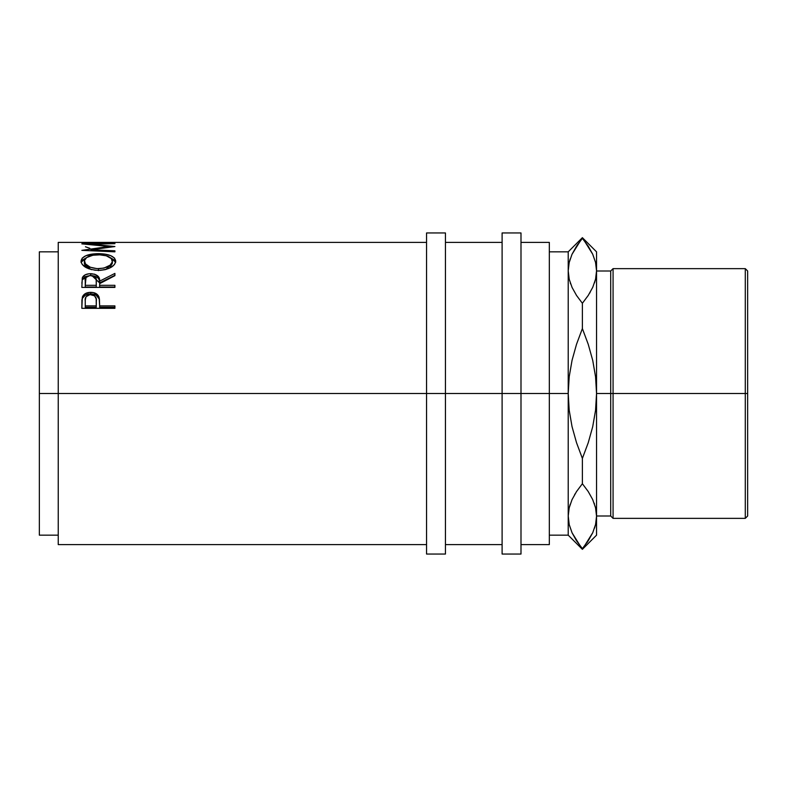 <?xml version="1.0" encoding="UTF-8"?>
<svg xmlns="http://www.w3.org/2000/svg" width="787" height="787" viewBox="0 0 787 787"><rect width="100%" height="100%" fill="white"/><g stroke="black" fill="none" stroke-linecap="round" stroke-linejoin="round"><path stroke-width="1.18" d="M426.554 554.048L426.554 232.952L426.554 393.5L39.35 393.5L39.35 251.84L39.35 393.5L58.238 393.5L58.238 242.396L58.238 393.5L445.442 393.5L445.442 232.952L445.442 393.5L520.994 393.5L520.994 232.952L520.994 393.5L568.214 393.5L568.214 251.84L568.214 270.817L569.198 279.198L568.214 270.817L569.188 262.514L572.011 254.309L582.38 237.674L592.67 254.142L595.543 262.376L596.546 270.817L596.546 393.5L613.073 393.5L613.073 268.642L613.073 393.5L747.65 393.5L747.65 271.003L747.65 393.5L745.289 393.5L745.289 268.642L745.289 393.5L613.073 393.5L613.073 518.358L613.073 393.5L610.712 393.5L610.712 271.003L610.712 393.5L596.546 393.5L596.546 535.16L596.546 251.84L596.546 270.817L595.572 279.129L592.749 287.324L588.243 295.42L582.38 303.28L576.556 295.489L572.09 287.491L569.217 279.257L568.214 270.817L568.214 393.5L549.326 393.5L549.326 242.396L549.326 393.5L426.554 393.5L426.554 554.048L445.442 554.048L445.442 393.5L445.442 554.048M114.902 308.327L114.902 305.887L99.644 305.887L99.103 297.338C97.913 294.063 95.119 292.4 90.712 292.341C86.403 292.41 83.619 294.004 82.34 297.132L81.848 308.327L114.902 308.327L81.848 308.327L81.927 299.985L82.792 296.099L85.38 293.581L90.003 292.361L93.584 292.636L98.041 295.273L99.418 298.922L99.644 305.887L114.902 305.887L114.902 308.327L114.902 307.264L99.644 307.264L114.902 307.264M114.902 287.412L114.902 285.317L99.644 285.317L99.644 283.654L114.902 275.676L114.902 273.414L99.644 281.166C100.077 276.699 97.086 274.201 90.692 273.669C86.275 273.768 83.481 275.155 82.301 277.841L81.848 287.412L114.902 287.412L81.848 287.412L82.301 277.841L85.281 274.771L89.236 273.728L94.745 274.22L98.769 277.113L99.644 281.166L114.902 273.414L114.902 275.676L99.644 283.654L99.644 285.317L114.902 285.317L114.902 287.412L99.644 287.009L114.902 287.009M81.081 262.091L82.202 258.126L85.96 255.677L96.644 253.689L105.055 254.142L110.692 255.657L114.499 258.047L115.748 261.127L114.528 264.481L110.77 267.501L105.183 269.656L100.224 270.354L95.129 270.216L88.823 268.79L82.33 264.599L81.081 262.091M114.902 243.321L81.848 243.872L108.97 246.479L81.848 250.355L114.902 251.82L114.902 250.807L91.066 249.794L114.902 246.547L91.115 244.127L114.902 246.547L91.066 249.794L114.902 250.807L114.902 251.82L81.848 250.355L108.97 246.479L81.848 243.872L114.902 243.321L91.115 244.127L91.115 244.668L91.115 244.127L114.902 243.685M426.554 242.396L58.238 242.396M114.902 242.642L81.848 242.642M111.508 242.563L98.798 242.563M95.404 242.642L98.798 242.642L95.404 242.642M95.404 242.563L85.242 242.563M502.106 554.048L502.106 232.952L502.106 554.048L520.994 554.048L520.994 393.5L520.994 554.048M549.326 544.604L549.326 393.5L549.326 544.604L520.994 544.604M568.214 516.183L568.214 393.5L569.208 376.707L572.051 360.308L576.517 344.283L582.38 328.582L582.38 303.28L582.38 328.582L588.253 344.342L592.739 360.436L595.562 376.816L596.546 393.5L595.552 410.293L592.709 426.692L588.243 442.717L582.38 458.418L576.507 442.658L572.021 426.564L569.198 410.184L568.214 393.5L568.214 516.183L569.188 507.871L572.011 499.676L576.517 491.58L582.38 483.72L582.38 458.418L582.38 483.72L576.537 491.55L582.38 483.72L588.204 491.511L592.67 499.509L595.543 507.743L596.546 516.183L595.572 524.486L592.749 532.691L588.243 540.777L582.38 548.637L576.556 540.846L572.09 532.858L569.217 524.624L568.214 516.183L568.214 535.16L568.214 516.183L569.188 507.871L572.011 499.676L576.517 491.58L582.38 483.72L588.204 491.511L592.67 499.509L595.543 507.743L596.546 516.183L595.562 507.802L596.546 516.183L595.572 524.486L592.749 532.691L582.38 549.326L572.09 532.858L569.217 524.624L568.214 515.721M570.614 283.91L570.339 283.133M570.191 258.953L569.129 262.74M577.894 244.186L577.127 245.298M575.868 539.784L576.714 541.082M569.217 507.743L570.231 504.182M574.648 494.59L575.081 493.862M588.892 247.216L587.633 245.298M592.749 254.309L595.543 262.376L596.546 270.817L595.572 279.129L592.749 287.324L588.243 295.42L582.38 303.28L588.204 295.489L582.38 303.28L576.556 295.489L572.09 287.491L569.217 279.257L568.214 270.817L569.188 262.514L572.011 254.309L576.517 246.223L582.38 238.363L588.204 246.154L592.67 254.142M595.543 524.624L594.569 528.047M586.866 542.814L587.633 541.702M594.146 503.09L594.421 503.867M595.543 279.257L594.529 282.818M590.112 292.41L589.679 293.138M568.214 393.5L569.208 376.707L572.051 360.308L576.517 344.283L582.38 328.582L588.253 344.342L592.739 360.436L595.562 376.816L596.546 393.5L595.552 410.293L592.709 426.692L588.243 442.717L582.38 458.418L576.507 442.658L572.021 426.564L569.198 410.184L568.214 393.5M747.65 515.997L747.65 393.5L747.65 515.997L745.289 518.358L745.289 393.5L745.289 518.358L613.073 518.358L610.712 515.997L610.712 393.5L610.712 515.997L596.546 515.997M97.106 268.662L103.914 268.101L110.121 265.18L112.305 261.864L111.361 258.618L106.294 255.795L99.762 254.84L92.905 255.244L86.678 257.526L84.455 260.517L85.458 263.911L90.269 267.236L97.106 268.662M96.26 285.317L96.162 279.228L94.617 276.601L89.954 275.529L86.029 277.358L85.242 285.317L96.26 285.317L85.242 285.317L85.242 287.009L96.26 287.009L96.299 281.185L96.26 285.317M96.26 305.887L96.191 298.952L94.637 295.853L90.013 294.604L86.078 296.689L85.262 299.916L85.242 305.887L96.26 305.887L85.242 305.887L85.242 307.264L96.26 307.264L96.329 301.244L96.26 305.887M39.35 535.16L39.35 393.5L39.35 535.16L58.238 535.16M112.364 261.186L112.364 263.252L112.364 261.186C111.685 265.563 107.071 268.062 98.503 268.701C89.875 268.101 85.163 265.593 84.386 261.186C85.085 257.172 89.738 255.047 98.355 254.811C107.052 255.027 111.715 257.152 112.364 261.186M91.617 269.685L88.469 268.367L85.458 265.937L84.455 263.92L84.386 261.186L84.386 263.252L90.761 269.4M98.503 270.649L98.503 268.701L98.503 270.649M108.409 268.328L105.891 269.479L112.364 263.252L110.091 267.206M85.242 281.087C84.612 277.959 86.432 276.099 90.682 275.499C95.03 276.109 96.909 278.008 96.299 281.185L96.26 287.009L85.242 287.009L85.242 281.087M96.329 302.68L96.26 307.264L85.242 307.264L85.242 301.037C84.662 297.397 86.491 295.243 90.731 294.564C95.05 295.273 96.909 297.506 96.329 301.244L96.329 301.224M81.12 262.268L86.59 257.585L82.202 260.241L81.071 262.514M115.679 262.396L114.489 260.163L110.337 257.674L115.63 262.189M81.858 283.281L82.301 279.651L81.858 283.281M89.964 275.558L85.281 276.63L82.301 279.651L89.531 275.578M114.902 275.676L99.644 282.917L99.083 279.562L97.834 277.772L94.745 276.089L91.735 275.578M81.897 302.1L82.34 298.637L81.897 302.1M82.546 298.125L82.34 298.637C83.619 295.558 86.403 293.984 90.712 293.925L85.38 295.135L82.546 298.125M91.548 293.945L90.712 293.925C95.148 293.994 97.942 295.627 99.103 298.844L96.152 295.184L91.548 293.945M99.319 299.749L99.644 305.376L99.319 299.749M58.238 544.604L58.238 393.5L58.238 544.604L426.554 544.604M85.439 246.764L89.895 248.338M108.97 246.479L108.97 247.275L108.97 246.479M114.902 250.807L114.902 251.82M91.066 249.794L91.066 250.758L91.066 249.794M81.002 261.254C82.064 266.655 87.908 269.695 98.523 270.394C109.098 269.626 114.843 266.537 115.748 261.127C114.784 256.326 108.99 253.837 98.365 253.66L98.365 254.811L98.365 253.66C87.642 253.837 81.848 256.365 81.002 261.254M99.644 285.317L99.644 287.009L99.644 285.317M91.882 275.588L99.644 282.917L99.644 281.166L99.644 282.917L114.902 275.293M90.692 273.669L90.692 275.548L90.692 273.669M82.301 277.841L82.301 279.651L82.301 277.841M99.644 305.887L99.644 307.264L99.644 305.887M99.103 297.338L99.103 298.844L99.103 297.338M90.712 292.341L90.712 293.925L90.712 292.341M82.34 297.132L82.34 298.637L82.34 297.132M39.35 251.84L58.238 251.84M426.554 232.952L445.442 232.952M502.106 232.952L520.994 232.952M596.546 271.003L610.712 271.003L613.073 268.642L745.289 268.642L747.65 271.003M596.546 251.84L582.38 237.674L568.214 251.84L549.326 251.84M520.994 242.396L549.326 242.396M445.442 242.396L502.106 242.396M445.442 544.604L502.106 544.604M549.326 535.16L568.214 535.16L582.38 549.326L596.546 535.16M96.299 281.166L96.299 282.927"/></g></svg>
